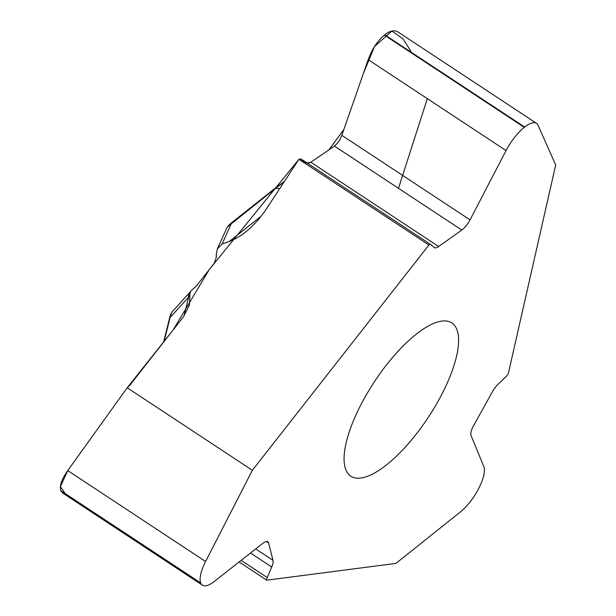 <?xml version="1.0" encoding="UTF-8"?>
<svg xmlns="http://www.w3.org/2000/svg" width="616" height="616" viewBox="0 0 616 616"><rect width="100%" height="100%" fill="white"/><g stroke="black" fill="none" stroke-linecap="round" stroke-linejoin="round"><path stroke-width="0.92" d="M227.828 226.28L230.469 223.623A3.219 2.056 51.6 0 1 231.447 223.315L222.091 243.998L217.386 248.787L216.262 254.385L216.339 257.134L214.245 263.225L196.75 285.555L190.614 291.237L189.982 292.947L189.466 304.866L183.622 316.585L130.754 384.045A24.155 22.022 156.9 0 1 127.943 387.087L127.204 387.764L252.368 470.301L428.913 245.006L298.937 159.298L264.649 211.565L257.958 220.205L250.427 227.974L243.266 233.864L236.097 238.446L229.183 241.549L261.346 216.077M222.091 243.998L229.183 241.549M397.898 31.924C394.379 29.791 389.997 30.746 384.746 34.789L524.67 127.05A30.4 10.695 123.4 0 1 536.49 123.316A30.4 10.695 123.4 0 1 538.045 125.233L555.686 165.003L508.331 373.496A4.828 1.702 123.4 0 1 506.036 376.592L498.144 384.184A12.72 4.474 -56.6 0 0 492.377 391.83L473.604 425.618A12.72 4.474 -56.6 0 0 471.055 435.535L483.806 466.566A30.4 10.695 123.4 0 1 478.855 488.126L478.578 488.673A30.4 10.695 123.4 0 1 460.375 511.958L395.957 563.386L266.767 580.187L239.116 561.954M127.204 387.764L67.737 470.593C61.592 479.433 59.298 486.132 60.845 490.698L62.647 493.008M430.615 244.452L300.924 158.92L298.937 159.298M384.746 34.789L384.361 35.089C377.493 40.833 372.103 49.026 368.199 59.667L341.834 135.328L339.709 139.971L337.491 143.189L334.442 146.077L310.841 162.239L307.777 163.44M441.841 321.082A91.776 32.294 123.4 0 0 367.244 393.239A91.776 32.294 123.4 0 0 350.812 476.183A91.776 32.294 123.4 0 0 428.297 417.34A91.776 32.294 123.4 0 0 451.859 322.938A91.776 32.294 123.4 0 0 441.841 321.082M283.991 182.09A156.502 55.063 123.4 0 0 275.46 188.465L227.296 227.019L217.209 249.18M189.951 294.864L188.596 297.174L170.116 317.456L164.079 341.526M163.548 342.203L170.008 316.431A3.219 2.125 14.1 0 0 170.116 317.456L171.818 312.173L189.897 292.238A6.599 5.914 42.3 0 1 189.921 292.207A6.599 5.898 41.6 0 0 188.696 297.058L183.884 316.239M190.744 290.998L189.897 292.238A6.599 5.914 42.3 0 0 188.596 297.174M524.67 127.05L524.285 127.358A30.4 10.695 123.4 0 0 506.052 150.566L470.054 219.874A12.72 4.474 -56.6 0 1 461.8 230.053L438.638 246.515A12.72 4.474 -56.6 0 1 434.318 247.609A12.72 4.474 -56.6 0 1 434.149 247.486L430.753 244.537A4.828 1.702 123.4 0 0 430.684 244.49A4.828 1.702 123.4 0 0 428.913 245.006M252.368 470.301L205.59 561.499A30.4 10.695 123.4 0 0 200.762 582.967L200.87 583.206A30.4 10.695 123.4 0 0 202.456 585.2A30.4 10.695 123.4 0 0 214.152 581.558L262.893 543.274A12.72 4.474 -56.6 0 1 267.791 541.749A12.72 4.474 -56.6 0 1 268.599 543.012L272.996 560.344A12.72 4.474 -56.6 0 1 271.718 567.013L267.221 577.554A4.828 1.702 123.4 0 0 266.767 580.187M65.427 493.893L60.368 486.671L67.737 470.593L127.204 387.764L173.081 330.03L209.278 269.562L298.937 159.298L305.775 162.84M306.106 163.055L310.672 162.355M438.638 246.515L310.841 162.239L328.852 149.904L343.897 129.406L363.255 73.851L374.52 46.523L391.953 31.031L403.21 39.101L411.657 52.529M427.327 98.652L398.49 188.304M230.469 223.623L274.474 188.773A3.219 2.056 51.6 0 1 275.46 188.465L279.764 188.55M384.361 35.089L524.285 127.358M334.442 146.077L461.8 230.053M341.834 135.328L470.054 219.874M368.199 59.667L506.052 150.566M60.845 490.698L200.762 582.967M60.946 490.937L200.87 583.206M67.737 470.593L205.59 561.499M241.141 560.36L267.221 577.554M250.489 553.022L271.718 567.013M255.694 548.933L272.996 560.344M266.312 541.51L268.599 543.012M274.474 188.773L284.446 181.404M170.008 316.431L171.333 312.99M536.49 123.316L398.198 32.117M430.684 244.49L300.931 158.928M202.456 585.2L62.994 493.231"/></g></svg>
